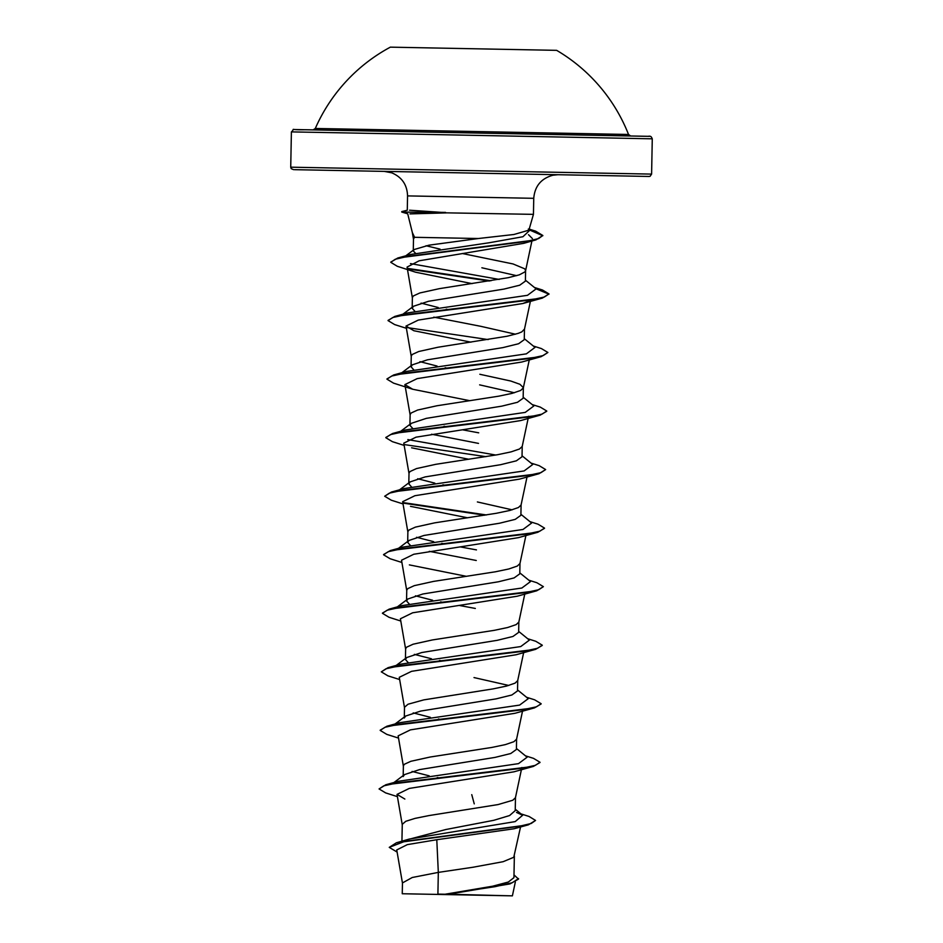 <?xml version="1.0" encoding="UTF-8"?>
<svg xmlns="http://www.w3.org/2000/svg" width="943" height="943" viewBox="0 0 943 943"><rect width="100%" height="100%" fill="white"/><g stroke="black" fill="none" stroke-linecap="round" stroke-linejoin="round"><path stroke-width="1.41" d="M630.643 135.992L628.533 134.472A169.646 169.646 0 0 0 556.653 50.344L390.355 47.15A169.646 169.646 0 0 0 315.304 128.46L313.123 129.898M628.533 134.472L315.292 128.46M509.373 895.791L445.626 894.553M528.882 230.175L533.443 214.356L401.765 212.069L407.706 213.79L412.362 232.615L414.602 237.306L478.349 238.52L513.923 234.489L528.87 230.175M446.133 212.906L409.993 213.896M445.497 212.647L409.568 210.206M415.533 253.266L413.258 250.944L414.213 249.518L429.03 245.168L478.349 238.52M414.837 311.214L412.162 308.243L412.386 297.446L413.399 295.925L419.871 292.955L439.155 288.699L508.218 277.69L519.322 274.837L525.003 271.867L525.593 270.335L524.638 268.779L513.039 263.946L462.365 253.526M440.063 249.129L426.036 245.746M413.258 250.944L413.505 238.909L414.602 237.306M513.994 874.904L518.52 879.088L509.974 883.909L448.514 894.223L509.079 895.791L402.248 893.74L402.461 882.919L412.256 877.497L438.318 872.393L437.906 894.094L445.025 894.235L492.694 886.196L508.312 882.035L513.935 877.674L514.359 856.114M520.949 813.868L529.106 816.485L535.541 820.445L528.386 824.83L514.041 828.767L436.786 839.718L438.318 872.393L472.867 867.265L503.149 861.69L513.758 857.281L520.548 826.964M404.523 840.449L445.933 829.498L493.802 820.304L509.574 815.554L515.232 810.615L515.479 797.578M401.93 841.203L402.272 824.323L405.796 821.294L415.05 818.383L429.041 815.565L498.093 804.568L512.78 800.242L515.444 797.719L521.396 769.712M403.168 776.572L404.476 774.604L419.552 769.606L495.004 757.406L510.741 753.528L516.41 749.461L516.599 739.029M438.908 777.845L437.281 777.527M429.218 775.853L412.067 771.445M403.191 775.582L403.392 765.775L404.406 764.254L410.877 761.284L430.161 757.029L491.987 747.422L505.389 744.605L513.9 741.693L516.575 739.182L522.516 711.175M523.648 652.627L517.695 680.634L515.031 683.156L506.521 686.068L493.106 688.885L423.784 699.883L408.048 704.221L404.512 707.238L404.299 718.036L405.608 716.067L420.696 711.069L496.148 698.857L511.86 694.991L517.518 690.924L517.731 680.492M440.027 719.309L438.412 718.979M430.338 717.305L413.199 712.908M408.095 662.457L405.419 659.487L406.728 657.53L421.816 652.521L497.244 640.321L512.968 636.454L518.65 632.376L518.85 621.944M441.159 660.76L439.532 660.442M431.47 658.768L414.319 654.371M405.419 659.487L405.643 648.69L406.645 647.169L413.128 644.21L432.413 639.943L494.226 630.348L507.64 627.519L516.151 624.608L518.827 622.097L524.768 594.09M409.215 603.921L406.539 600.95L407.847 598.982L422.924 593.984L498.399 581.784L514.124 577.906L519.782 573.839L519.982 563.407M475.331 608.447L459.418 605.477M442.279 602.223L440.652 601.905M432.589 600.231L415.439 595.823M406.539 600.95L406.763 590.153L407.777 588.632L414.26 585.662L433.532 581.407L495.358 571.8L508.772 568.983L517.271 566.071L519.947 563.56L525.899 535.541M476.262 560.484L429.289 551.325M410.335 545.372L407.671 542.402L408.979 540.445L424.055 535.447L499.519 523.235L515.243 519.357L520.89 515.302L521.102 504.87M476.463 549.899L460.538 546.94M443.399 543.687L441.784 543.357M433.709 541.683L416.57 537.286M407.671 542.402L407.883 531.616L408.897 530.084L415.38 527.125L434.664 522.858L496.478 513.263L509.892 510.446L518.402 507.534L521.066 505.012L527.019 477.005M411.466 486.836L408.791 483.865L410.099 481.897L425.187 476.899L500.615 464.699L516.363 460.821L522.021 456.754L522.222 446.322M444.53 485.138L442.904 484.82M434.841 483.146L417.69 478.738M408.791 483.865L409.014 473.068L410.016 471.547L416.5 468.577L435.784 464.321L497.598 454.715L511.012 451.897L519.522 448.986L522.198 446.475L528.139 418.468M478.502 443.399L431.54 434.24M412.586 428.287L409.91 425.317L411.219 423.36L426.319 418.362L501.77 406.15L517.495 402.284L523.153 398.217L523.353 387.785M478.714 432.825L462.789 429.855M445.65 426.601L444.035 426.271M409.91 425.328L410.134 414.531L411.148 412.999L417.631 410.04L436.904 405.773L498.729 396.178L512.143 393.361L520.654 390.449L523.318 387.927L529.271 359.92M413.706 369.75L411.042 366.78L412.35 364.823L427.45 359.813L502.902 347.613L518.603 343.735L524.261 339.669L524.473 329.095L521.774 331.901L518.202 333.374L507.086 336.238L438.035 347.236L418.751 351.503L412.268 354.462L411.266 355.983L411.042 366.78M446.77 368.053L445.155 367.735M437.08 366.061L419.941 361.664M515.503 334.211L480.753 326.313L433.792 317.154M412.162 308.243L413.47 306.275L428.546 301.277L503.998 289.077L519.734 285.199L525.392 281.132L525.605 270.547M447.901 309.516L446.275 309.198M438.212 307.524L421.061 303.116M508.749 685.467L474.011 677.569M512.132 509.833L477.382 501.947M514.371 392.76L479.633 384.862M523.353 387.632L519.935 384.284L510.788 381.031L479.834 374.277M516.623 275.674L481.873 267.777M436.786 839.718L407.282 844.633L396.744 849.949L402.484 883.214M515.338 882.023L512.391 895.85L437.906 894.094M516.528 812.43L522.646 815.259L515.196 821.601L409.191 839.081L396.414 842.771L389.259 847.368L397.109 852.071M535.541 820.445L531.215 823.475L518.968 826.363L396.414 842.771M518.52 878.605L512.238 882.731L495.134 886.656L445.025 894.235M528.386 824.83L404.818 841.345L389.259 847.368M509.974 883.909L445.179 894.212M448.514 894.223L449.127 894.105M528.504 234.689L532.418 238.591M528.999 241.479L523.778 243.329L419.152 260.798L407.058 267.081L412.386 297.953M523.778 243.329L535.919 239.887L408.036 256.331L395.27 259.242L390.779 262.319L397.274 266.28L415.615 272.209L472.089 283.631M529.801 300.605L522.929 303.493L418.279 320.09L406.009 326.066L413.847 330.722L470.97 342.168M412.728 389.259L393.526 383.129L386.936 379.157L391.64 376.057L405.077 373.122L541.235 356.631L521.797 362.029L417.171 378.626L404.901 384.603L412.728 389.259L469.85 400.716M528.61 416.264L527.561 417.69M404.146 445.391L392.394 441.666L385.805 437.705L390.508 434.593L403.934 431.658L540.103 415.168L520.677 420.566L416.052 437.163L403.769 443.151L409.014 473.586M411.608 447.807L468.718 459.253M403.026 503.927L391.274 500.203L384.685 496.242L389.388 493.142L402.826 490.195L538.995 473.716L519.546 479.115L414.908 495.712L402.649 501.688L407.895 532.123M410.488 506.344L467.598 517.801M401.907 562.476L390.154 558.751L383.565 554.79L388.257 551.679L401.694 548.743L537.864 532.253L518.426 537.651L413.777 554.248L401.518 560.236L406.763 590.66M409.356 564.892L466.467 576.338M400.775 621.013L389.023 617.288L382.434 613.327L387.137 610.215L400.575 607.28L536.744 590.789L517.306 596.2L412.645 612.797L400.398 618.773L405.643 649.208M399.655 679.549L387.903 675.836L381.314 671.864L386.005 668.764L399.443 665.829L535.612 649.338L516.186 654.737L411.549 671.333L399.266 677.31L404.523 707.745M398.535 738.098L386.783 734.373L380.194 730.412L384.897 727.301L398.335 724.365L534.492 707.875L515.055 713.273L410.405 729.87L398.146 735.858L403.392 766.294M521.856 767.508L520.795 768.934M397.404 796.635L385.652 792.91L379.062 788.949L383.766 785.849L397.192 782.914L533.361 766.423L513.935 771.822L409.286 788.419L397.027 794.395L404.865 799.051M379.062 788.949L385.817 784.753L398.63 781.228L518.497 763.641L527.137 757.194L516.422 748.483M393.396 725.238L394.61 724.53M380.218 730.165L386.936 726.216L399.749 722.68L519.617 705.093L528.269 698.657L517.542 689.946M381.314 671.864L388.056 667.668L400.869 664.143L520.748 646.556L529.388 640.108L518.674 631.397M382.469 613.08L389.176 609.131L402.001 605.595L521.868 588.019L530.508 581.572L519.793 572.861M383.589 554.543L390.308 550.582L403.121 547.058L523 529.471L531.64 523.023L520.925 514.312M397.887 491.079L399.113 490.36M384.685 496.242L391.428 492.046L404.252 488.521L524.119 470.934L532.76 464.486L522.045 455.775M495.782 455.045L407.812 439.591M385.84 437.458L392.559 433.509L405.372 429.973L525.251 412.386L533.879 405.95L523.165 397.239M400.138 373.994L401.364 373.275M386.972 378.921L393.679 374.96L406.492 371.436L526.371 353.849L535.011 347.401L524.296 338.69M402.484 314.738L407.612 312.899L527.491 295.312L536.131 288.864L525.416 280.154M499.153 279.423L410.464 263.592M404.17 257.038L405.478 256.307M390.803 262.083L397.805 257.993L410.735 254.457L489.488 242.705L522.941 236.728L529.825 230.245L528.328 229.031M385.817 784.753L521.927 768.274L535.329 765.351L540.021 762.274L533.514 758.361L525.428 755.803M386.936 726.216L523.047 709.725L536.461 706.814L541.152 703.726L534.646 699.812L526.548 697.266M388.056 667.668L524.178 651.189L537.581 648.265L542.272 645.189L535.765 641.275L527.667 638.717M389.176 609.131L525.298 592.64L538.712 589.729L543.392 586.652L536.897 582.739L528.799 580.181M390.308 550.582L526.418 534.103L539.832 531.192L544.524 528.104L538.017 524.19L529.919 521.632M486.435 514.961L403.085 502.595M391.428 492.046L527.55 475.555L540.952 472.643L545.643 469.567L539.148 465.653L531.039 463.096M392.559 433.509L528.669 417.018L542.084 414.107L546.763 411.018L540.268 407.105L532.17 404.559M393.679 374.96L529.789 358.481L543.203 355.558L547.895 352.482L541.388 348.568L533.29 346.01M388.092 320.372L394.811 316.424L530.921 299.933L544.335 297.021L549.015 293.933L542.508 290.02L534.422 287.474M490.938 280.79L407.859 268.425M397.805 257.993L526.359 241.479L538.594 238.567L542.838 235.491L535.636 231.153L529.188 229.102M471.759 794.654L474.246 803.86M533.361 766.423L539.997 762.51M534.492 707.875L541.117 703.973M535.612 649.338L542.237 645.436M536.744 590.789L543.392 586.652M537.864 532.253L544.488 528.351M484.796 515.22L403.687 503.197M538.995 473.716L545.643 469.567M485.928 456.671L404.818 444.66M540.103 415.168L546.74 411.266M541.235 356.631L547.895 352.482M488.168 339.586L407.058 327.575M406.398 328.305L394.646 324.581L388.056 320.62L392.76 317.52L406.185 314.573L542.355 298.094L549.015 293.933M548.979 294.181L536.06 288.806M489.299 281.049L408.637 269.085M535.919 239.887L542.838 235.491M542.814 235.738L529.459 229.951M445.509 212.399L401.765 212.069M649.456 136.358L294.287 129.533M431.552 134.519L291.399 131.89C296.397 127.588 286.978 130.193 305.332 129.733L648.077 136.322C651.2 135.804 651.318 136.935 652.273 138.821L431.552 134.519M294.452 169.669L648.867 176.459M293.521 169.646L291.175 168.632L290.727 167.182L651.601 174.101L652.273 138.821M401.777 211.586L407.282 210.218L407.553 195.896L533.75 198.313C534.775 186.16 541.176 178.463 552.928 175.221L557.973 174.714M384.308 171.378L557.914 174.714M290.727 167.182L291.399 131.89M531.935 240.866L525.569 270.841M530.579 300.475L524.438 329.39M406.009 326.066L411.266 356.501M404.889 384.614L410.146 415.038M397.027 794.395L402.272 824.83M413.517 239.416L412.209 231.872M533.443 214.356L533.75 198.313M407.612 312.899L394.811 316.424M404.476 774.604L393.95 782.525M395.07 723.988L405.608 716.067M396.19 665.44L406.728 657.53M397.321 606.903L407.847 598.982M398.441 548.366L408.979 540.445M399.561 489.818L410.099 481.897M400.692 431.281L411.219 423.36M401.812 372.733L412.35 364.823M402.932 314.196L413.47 306.275M403.899 257.227L414.213 249.518M522.929 303.493L542.355 298.094M407.553 195.896C407.187 184.84 401.918 177.143 391.734 172.817L384.272 171.378M648.996 176.471L650.092 176.294L651.601 174.101M515.255 809.2L522.646 815.259"/></g></svg>
